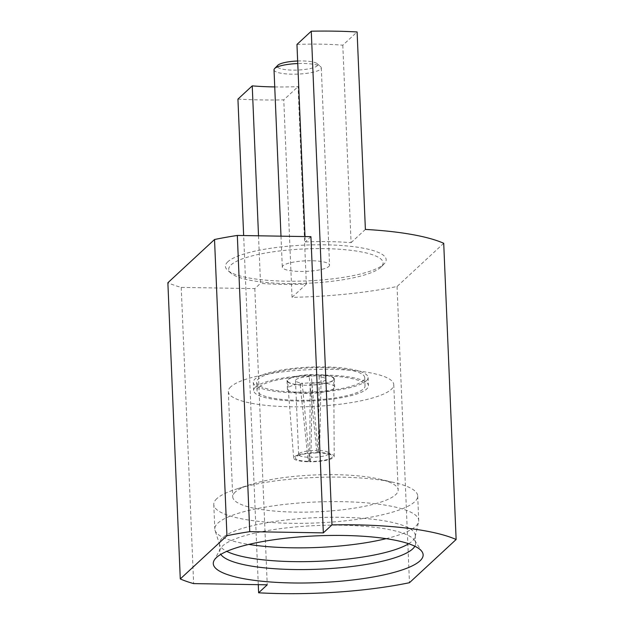 <?xml version="1.0" encoding="UTF-8"?>
<svg xmlns="http://www.w3.org/2000/svg" width="624" height="624" viewBox="0 0 624 624"><rect width="100%" height="100%" fill="white"/><g stroke="black" fill="none" stroke-linecap="round" stroke-linejoin="round"><path stroke-width="0.47" stroke-dasharray="3.12 2.34" d="M318.373 450.481L319.176 376.748L321.181 374.884A23.111 5.148 -2.4 0 1 333.778 378.971A23.111 5.148 -2.4 0 1 310.183 385.07L312.187 383.214L310.963 457.345A15.21 3.393 177.6 0 0 328.528 454.139A15.21 3.393 177.6 0 0 328.988 453.266A15.21 3.393 177.6 0 0 328.552 452.501A15.21 3.393 177.6 0 0 318.373 450.481L319.16 453.001A18.587 4.142 -2.4 0 1 331.968 455.489A18.587 4.142 -2.4 0 1 331.937 457.486A18.587 4.142 -2.4 0 1 310.089 461.401L309.676 461.783A20.272 4.516 177.6 0 0 334.191 456.378A20.272 4.516 177.6 0 0 319.574 452.618L319.16 453.001M312.187 383.214A15.21 3.393 177.6 0 0 325.424 380.141A15.21 3.393 177.6 0 0 325.884 379.259A15.21 3.393 177.6 0 0 319.176 376.748M317.772 452.977L318.185 452.595A20.272 4.516 177.6 0 0 294.286 456.869A20.272 4.516 177.6 0 0 293.678 458.078A20.272 4.516 177.6 0 0 308.295 461.76L308.701 461.378A18.587 4.142 -2.4 0 1 295.815 457.002A18.587 4.142 -2.4 0 1 317.772 452.977L316.625 450.45A15.21 3.393 177.6 0 0 298.974 453.742A15.21 3.393 177.6 0 0 298.6 454.537A15.21 3.393 177.6 0 0 309.215 457.314L308.701 461.378M309.215 457.314L302.211 383.05L300.199 384.907A23.111 5.148 -2.4 0 1 287.602 380.905A23.111 5.148 -2.4 0 1 288.304 379.532A23.111 5.148 -2.4 0 1 311.204 374.72L309.192 376.584L316.625 450.45M300.199 384.907L308.295 461.76M258.188 384.829A54.07 12.051 -2.4 0 1 256.675 382.161A54.07 12.051 -2.4 0 1 304.028 368.191A54.07 12.051 -2.4 0 1 363.191 374.962A54.07 12.051 -2.4 0 1 364.712 377.637A54.07 12.051 -2.4 0 1 317.351 391.607A54.07 12.051 -2.4 0 1 258.188 384.829M363.535 383.144A54.07 12.051 177.6 0 0 304.372 376.373A54.07 12.051 177.6 0 0 257.018 390.335A54.07 12.051 177.6 0 0 258.531 393.011A54.07 12.051 177.6 0 0 317.694 399.781A54.07 12.051 177.6 0 0 365.056 385.811A54.07 12.051 177.6 0 0 363.535 383.144M288.062 390.234A23.657 5.273 177.6 0 0 313.95 393.198A23.657 5.273 177.6 0 0 334.667 387.083A23.657 5.273 177.6 0 0 334.004 385.921A23.657 5.273 177.6 0 0 308.123 382.957A23.657 5.273 177.6 0 0 287.399 389.064A23.657 5.273 177.6 0 0 288.062 390.234M287.726 382.052A23.657 5.273 177.6 0 0 313.607 385.016A23.657 5.273 177.6 0 0 334.324 378.908A23.657 5.273 177.6 0 0 333.661 377.738A23.657 5.273 177.6 0 0 307.78 374.774A23.657 5.273 177.6 0 0 287.056 380.89A23.657 5.273 177.6 0 0 287.726 382.052M297.656 61.004A20.272 4.516 -2.4 0 1 317.195 63.679A20.272 4.516 -2.4 0 1 317.164 65.855A20.272 4.516 -2.4 0 1 293.069 70.122A20.272 4.516 -2.4 0 1 277.649 65.45M274.022 69.818A23.657 5.273 177.6 0 0 294.856 74.178A23.657 5.273 177.6 0 0 320.572 69.202A23.657 5.273 177.6 0 0 321.29 67.837A23.657 5.273 177.6 0 0 320.611 66.659A23.657 5.273 177.6 0 0 297.765 63.547M328.84 266.479A23.657 5.273 177.6 0 0 329.558 265.114A23.657 5.273 177.6 0 0 308.724 260.754A23.657 5.273 177.6 0 0 283.007 265.73A23.657 5.273 177.6 0 0 282.29 267.095A23.657 5.273 177.6 0 0 303.124 271.456A23.657 5.273 177.6 0 0 328.84 266.479M227.869 261.729A80.426 17.924 177.6 0 0 227.737 270.379A80.426 17.924 177.6 0 0 305.518 280.964A80.426 17.924 177.6 0 0 383.713 264.287A80.426 17.924 177.6 0 0 384.189 263.827A80.426 17.924 177.6 0 0 324.433 244.811A80.426 17.924 177.6 0 0 227.869 261.729M380.765 267.337A77.243 17.222 -2.4 0 1 305.659 283.351A77.243 17.222 -2.4 0 1 230.958 273.187A77.243 17.222 -2.4 0 1 231.083 264.872A77.243 17.222 -2.4 0 1 323.825 248.633A77.243 17.222 -2.4 0 1 381.217 266.893A77.243 17.222 -2.4 0 1 380.765 267.337M414.851 546.242A97.999 21.848 177.6 0 0 415.623 543.27A97.999 21.848 177.6 0 0 414.64 540.423A97.999 21.848 177.6 0 0 322.85 525.33A97.999 21.848 177.6 0 0 222.768 545.813A97.999 21.848 177.6 0 0 220.537 548.558A97.999 21.848 177.6 0 0 219.804 551.476A97.999 21.848 177.6 0 0 220.818 554.377M408.665 543.746A97.999 21.848 177.6 0 0 412.324 541.031A97.999 21.848 177.6 0 0 415.163 536.71A97.999 21.848 177.6 0 0 415.288 535.369A97.999 21.848 177.6 0 0 328.981 517.296A97.999 21.848 177.6 0 0 222.433 537.911A97.999 21.848 177.6 0 0 219.469 543.574A97.999 21.848 177.6 0 0 219.71 544.908A97.999 21.848 177.6 0 0 226.769 551.366M386.139 538.652A102.047 22.753 177.6 0 0 415.639 526.36A102.047 22.753 177.6 0 0 418.587 521.859A102.047 22.753 177.6 0 0 418.72 520.455A102.047 22.753 177.6 0 0 328.84 501.641A102.047 22.753 177.6 0 0 217.885 523.107A102.047 22.753 177.6 0 0 214.804 529.004A102.047 22.753 177.6 0 0 215.054 530.392A102.047 22.753 177.6 0 0 248.797 544.409M216.863 498.599A102.047 22.753 177.6 0 0 213.775 504.496A102.047 22.753 177.6 0 0 303.654 523.31A102.047 22.753 177.6 0 0 414.609 501.844A102.047 22.753 177.6 0 0 417.698 495.947A102.047 22.753 177.6 0 0 394.462 482.617A102.047 22.753 177.6 0 0 235.81 489.263A102.047 22.753 177.6 0 0 216.863 498.599M235.232 492.079A82.789 18.455 177.6 0 0 232.729 496.86A82.789 18.455 177.6 0 0 305.651 512.125A82.789 18.455 177.6 0 0 395.663 494.715A82.789 18.455 177.6 0 0 398.167 489.926A82.789 18.455 177.6 0 0 379.314 479.115A82.789 18.455 177.6 0 0 250.614 484.505A82.789 18.455 177.6 0 0 235.232 492.079M230.818 386.755A82.789 18.455 177.6 0 0 228.322 391.544A82.789 18.455 177.6 0 0 301.236 406.809A82.789 18.455 177.6 0 0 391.248 389.392A82.789 18.455 177.6 0 0 393.752 384.61A82.789 18.455 177.6 0 0 320.837 369.346A82.789 18.455 177.6 0 0 230.818 386.755M255.38 387.161A57.447 12.808 177.6 0 0 253.64 390.484A57.447 12.808 177.6 0 0 304.231 401.068A57.447 12.808 177.6 0 0 366.694 388.986A57.447 12.808 177.6 0 0 368.433 385.671A57.447 12.808 177.6 0 0 317.834 375.079A57.447 12.808 177.6 0 0 255.38 387.161M366.35 380.812A57.447 12.808 -2.4 0 1 303.896 392.894A57.447 12.808 -2.4 0 1 253.297 382.301A57.447 12.808 -2.4 0 1 255.037 378.986A57.447 12.808 -2.4 0 1 317.491 366.904A57.447 12.808 -2.4 0 1 368.09 377.489A57.447 12.808 -2.4 0 1 366.35 380.812M258.515 235.794L260.512 283.343L254.826 288.608L181.233 287.399A152.061 33.899 -2.4 0 1 167.872 282.734M181.233 287.399L193.643 583.604M296.962 44.444A94.614 21.091 177.6 0 1 342.802 45.201L357.107 31.957M274.739 86.931A94.614 21.091 177.6 0 0 298.069 86.619L306.345 284.092A94.614 21.091 177.6 0 1 260.512 283.343M237.931 99.115A152.061 33.899 177.6 0 0 283.764 99.871L298.069 86.619M443.719 243.282L397.051 286.502A152.061 33.899 -2.4 0 1 292.04 297.344L283.764 99.871M397.051 286.502L409.469 582.707M258.281 584.665L243.649 235.552M342.802 45.201L351.078 242.674A94.614 21.091 177.6 0 0 305.237 241.925L305.011 236.558M351.078 242.674L365.383 229.429M292.04 297.344L306.345 284.092M310.924 236.66L305.237 241.925M254.826 288.608L267.244 584.813M310.089 461.401L310.963 457.345M309.192 376.584A15.21 3.393 177.6 0 0 295.495 380.531A15.21 3.393 177.6 0 0 302.211 383.05M318.185 452.595L311.204 374.72M309.676 461.783L310.183 385.07M321.181 374.884L319.574 452.618M325.884 379.259L328.988 453.266M293.678 458.078L287.602 380.905M328.552 452.501L331.968 455.489M256.675 382.161L257.018 390.335M334.324 378.908L334.667 387.083M317.195 63.679L320.611 66.659M321.29 67.837L329.558 265.114M230.958 273.187L227.737 270.379M220.537 548.558L214.071 560.492M219.469 543.574L219.804 551.476M219.71 544.908L215.054 530.392M213.775 504.496L214.804 529.004M228.322 391.544L232.729 496.86M253.297 382.301L253.64 390.484M368.09 377.489L368.433 385.671M393.752 384.61L398.167 489.926M250.614 484.505L235.81 489.263M379.314 479.115L394.462 482.617M417.698 495.947L418.72 520.455M415.163 536.71L418.587 521.859M415.288 535.369L415.623 543.27M414.64 540.423L422.089 551.772M381.217 266.893L384.189 263.827M280.995 236.168L282.29 267.095M287.056 380.89L287.399 389.064M364.712 377.637L365.056 385.811M298.974 453.742L295.815 457.002M295.495 380.531L298.6 454.537M334.191 456.378L333.778 378.971"/><path stroke-width="0.94" d="M277.649 65.45A20.272 4.516 -2.4 0 1 277.75 65.325A20.272 4.516 -2.4 0 1 277.875 65.208A20.272 4.516 -2.4 0 1 297.656 61.004M297.765 63.547A23.657 5.273 177.6 0 0 274.739 68.453A23.657 5.273 177.6 0 0 274.599 68.585A23.657 5.273 177.6 0 0 274.022 69.818L280.995 236.168M216.458 557.544A105.019 23.408 177.6 0 0 214.071 560.492A105.019 23.408 177.6 0 0 298.912 583.019A105.019 23.408 177.6 0 0 419.96 560.89A105.019 23.408 177.6 0 0 422.089 551.772A105.019 23.408 177.6 0 0 323.716 535.603A105.019 23.408 177.6 0 0 216.458 557.544M220.818 554.377A97.999 21.848 177.6 0 0 312.702 569.408A97.999 21.848 177.6 0 0 412.659 548.933A97.999 21.848 177.6 0 0 414.851 546.242M226.769 551.366A97.999 21.848 177.6 0 0 318.295 561.296A97.999 21.848 177.6 0 0 408.665 543.746M248.797 544.409A102.047 22.753 177.6 0 0 386.139 538.652M311.267 31.2A152.061 33.899 177.6 0 1 357.107 31.957L365.383 229.429A152.061 33.899 -2.4 0 1 443.719 243.282L456.128 539.495A152.061 33.899 177.6 0 0 331.96 524.885L311.267 31.2L296.962 44.444L305.011 236.558M456.128 539.495L409.469 582.707A152.061 33.899 177.6 0 1 258.617 592.8L267.244 584.813L193.643 583.604A152.061 33.899 177.6 0 1 180.281 578.939L167.872 282.734L214.531 239.515A152.061 33.899 -2.4 0 1 237.323 235.451L310.924 236.66L323.333 532.873L331.96 524.885M214.531 239.515L226.949 535.727A152.061 33.899 177.6 0 1 249.74 531.656L237.323 235.451M274.739 86.931A94.614 21.091 177.6 0 1 252.236 85.87L258.515 235.794M249.74 531.656L323.333 532.873M180.281 578.939L226.949 535.727M258.617 592.8L258.281 584.665M243.649 235.552L237.931 99.115L252.236 85.87M277.75 65.325L274.599 68.585"/></g></svg>

